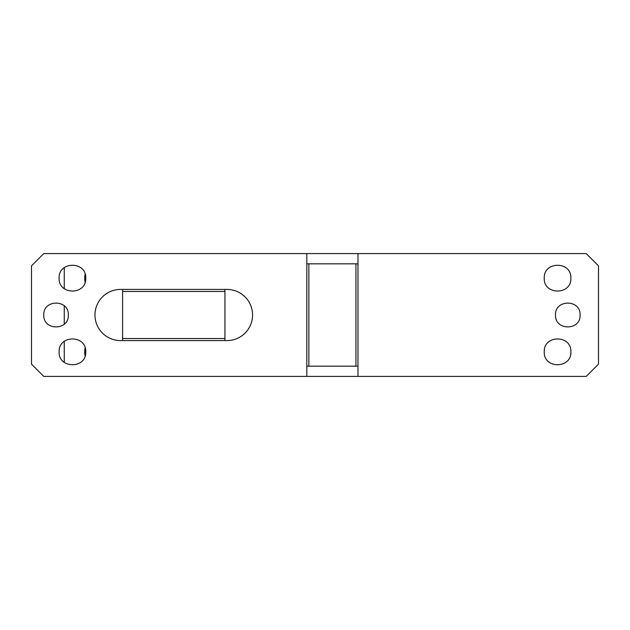 <?xml version="1.0" encoding="UTF-8"?>
<svg xmlns="http://www.w3.org/2000/svg" width="630" height="630" viewBox="0 0 630 630"><rect width="100%" height="100%" fill="white"/><g stroke="black" fill="none" stroke-linecap="round" stroke-linejoin="round"><path stroke-width="0.94" d="M306.81 253.591L43.785 253.591L31.5 265.876L31.5 364.124L43.785 376.409L586.215 376.409L598.5 364.124L598.5 265.876L586.215 253.591L306.81 253.591L306.81 376.409M43.785 315C43.021 299.155 69.103 299.155 68.347 315C69.103 330.844 43.021 330.844 43.785 315M94.957 315A25.586 25.586 0 0 0 120.543 340.586L226.981 340.586A25.586 25.586 0 0 0 252.567 315A25.586 25.586 0 0 0 226.981 289.414L120.543 289.414A25.586 25.586 0 0 0 94.957 315M59.133 351.847C58.306 334.68 86.57 334.68 85.743 351.847C86.57 369.007 58.306 369.007 59.133 351.847M59.133 278.153C58.306 260.993 86.57 260.993 85.743 278.153C86.57 295.32 58.306 295.32 59.133 278.153M357.982 253.591L357.982 376.409M555.518 315C554.754 299.155 580.836 299.155 580.08 315C580.836 330.844 554.754 330.844 555.518 315M544.257 351.847C543.43 334.68 571.693 334.68 570.867 351.847C571.693 369.007 543.43 369.007 544.257 351.847M544.257 278.153C543.43 260.993 571.693 260.993 570.867 278.153C571.693 295.32 543.43 295.32 544.257 278.153M122.59 340.586L122.59 289.414M122.59 291.462L224.934 291.462L224.934 289.414M224.934 340.586L224.934 291.462M122.59 338.538L224.934 338.538M308.857 366.172L308.857 263.828L306.81 263.828L306.81 366.172L357.982 366.172M308.857 263.828L355.942 263.828L355.942 366.172M355.942 263.828L357.982 263.828M85.121 274.129L84.719 278.153L85.121 282.185A20.467 20.467 0 0 1 85.121 274.129M64.252 267.671L64.252 288.642M64.252 305.849L64.252 324.151M64.252 341.358L64.252 362.329M84.719 351.847L85.121 355.871A20.467 20.467 0 0 1 85.121 347.815M226.768 376.409L309.881 376.409"/></g></svg>
